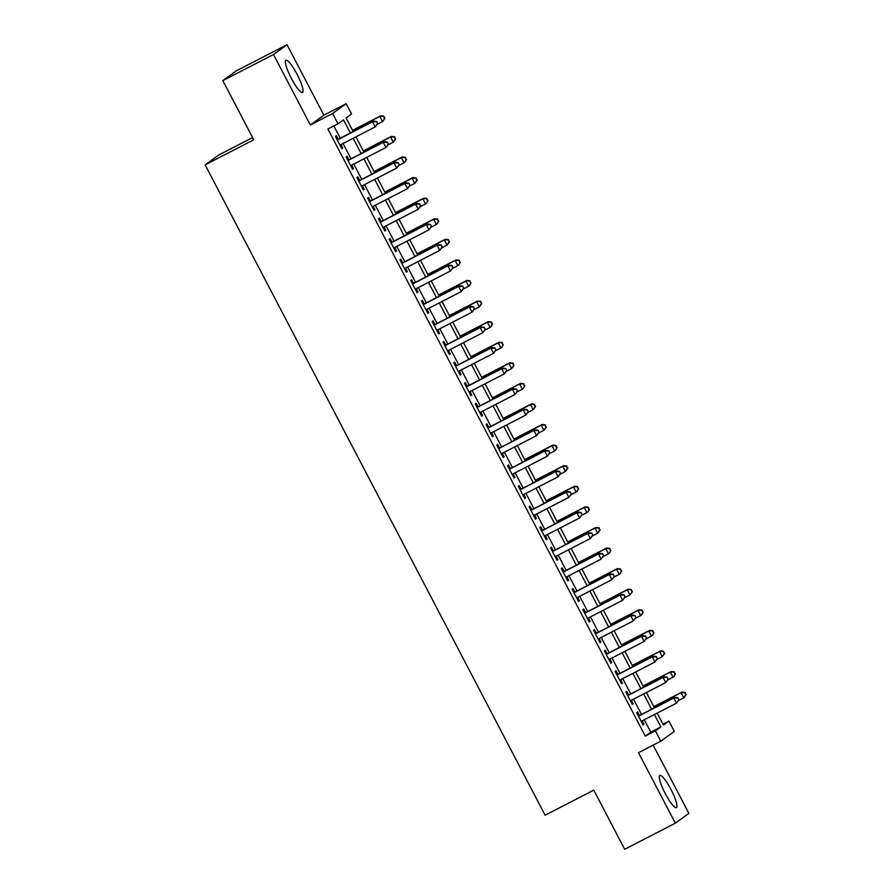 <?xml version="1.0" encoding="UTF-8"?>
<svg xmlns="http://www.w3.org/2000/svg" width="894" height="894" viewBox="0 0 894 894"><rect width="100%" height="100%" fill="white"/><g stroke="black" fill="none" stroke-linecap="round" stroke-linejoin="round"><path stroke-width="1.34" d="M670.969 789.458A18.126 3.487 62.7 0 0 659.817 775.411A18.126 3.487 62.7 0 0 665.27 793.593A18.126 3.487 62.7 0 0 676.423 807.628A18.126 3.487 62.7 0 0 670.969 789.458M297.087 74.291A18.126 3.487 62.7 0 0 285.935 60.244A18.126 3.487 62.7 0 0 291.388 78.415A18.126 3.487 62.7 0 0 302.552 92.462A18.126 3.487 62.7 0 0 297.087 74.291M662.979 724.174L668.924 721.1L674.311 731.393L660.789 741.193L655.414 730.901L660.889 726.934L654.408 714.541M252.6 137.564L218.65 155.075L205.128 164.865L545.116 815.205L593.761 790.128L624.694 849.3L675.35 823.173L688.872 813.372L653.179 745.115M205.128 164.865L253.762 139.788L222.829 80.628L236.351 70.827L287.019 44.7L273.497 54.5L310.341 124.992L332.635 113.493L346.157 103.693L351.532 113.985L346.056 117.952L353.164 131.552M310.341 124.992L323.863 115.192L287.019 44.7M323.863 115.192L346.157 103.693M222.829 80.628L273.497 54.5M639.422 715.535L637.545 711.937L636.629 712.596L643.088 724.945L644.004 724.285L642.194 720.832M628.672 694.962L626.783 691.353L625.867 692.023L632.326 704.371L633.243 703.701L631.432 700.259M617.91 674.378L616.022 670.779L615.117 671.439L621.565 683.787L622.481 683.128L620.682 679.675M607.149 653.793L605.272 650.195L604.355 650.854L610.803 663.203L611.719 662.543L609.92 659.09M596.387 633.22L594.51 629.611L593.594 630.281L600.053 642.63L600.958 641.959L599.159 638.517M585.626 612.636L583.748 609.038L582.832 609.697L589.291 622.045L590.208 621.386L588.397 617.933M574.876 592.051L572.987 588.453L572.071 589.112L578.53 601.461L579.446 600.802L577.636 597.348M564.114 571.478L562.225 567.88L561.32 568.539L567.768 580.888L568.685 580.228L566.885 576.775M553.352 550.894L551.475 547.296L550.559 547.955L557.018 560.303L557.923 559.644L556.124 556.191M542.591 530.321L540.714 526.711L539.797 527.371L546.256 539.719L547.162 539.06L545.362 535.607M531.841 509.736L529.952 506.138L529.036 506.797L535.495 519.146L536.411 518.486L534.601 515.033M521.079 489.152L519.191 485.554L518.285 486.213L524.733 498.561L525.65 497.902L523.839 494.449M510.318 468.579L508.429 464.969L507.524 465.64L513.972 477.988L514.888 477.318L513.089 473.865M499.556 447.995L497.679 444.396L496.762 445.056L503.221 457.404L504.127 456.745L502.327 453.292M488.794 427.41L486.917 423.812L486.001 424.471L492.46 436.82L493.376 436.16L491.566 432.707M478.044 406.837L476.156 403.228L475.239 403.898L481.698 416.246L482.615 415.576L480.804 412.134M467.283 386.253L465.394 382.654L464.489 383.314L470.937 395.662L471.853 395.003L470.054 391.55M456.521 365.668L454.644 362.07L453.727 362.729L460.175 375.078L461.092 374.418L459.292 370.965M445.76 345.095L443.882 341.486L442.966 342.156L449.425 354.505L450.33 353.834L448.531 350.392M434.998 324.511L433.121 320.912L432.204 321.572L438.663 333.92L439.58 333.261L437.769 329.808M424.248 303.926L422.359 300.328L421.443 300.987L427.902 313.336L428.818 312.676L427.008 309.223M413.486 283.353L411.598 279.755L410.692 280.414L417.14 292.763L418.057 292.103L416.258 288.65M402.725 262.769L400.847 259.171L399.931 259.83L406.39 272.178L407.295 271.519L405.496 268.066M391.963 242.196L390.086 238.586L389.169 239.246L395.629 251.594L396.534 250.935L394.735 247.482M381.202 221.611L379.324 218.013L378.408 218.672L384.867 231.021L385.783 230.361L383.973 226.908M370.451 201.027L368.563 197.429L367.646 198.088L374.105 210.436L375.022 209.777L373.211 206.324M359.69 180.454L357.801 176.844L356.896 177.515L363.344 189.863L364.26 189.193L362.461 185.74M348.928 159.87L347.051 156.271L346.134 156.931L352.594 169.279L353.499 168.62L351.7 165.167M350.381 132.994L343.497 119.807L338.021 123.785L327.886 129.004L645.278 736.131L650.754 732.152L644.283 719.759M641.512 714.462L633.522 699.175M630.751 693.889L622.76 678.602M619.989 673.305L611.999 658.018M609.227 652.721L601.237 637.433M598.477 632.147L590.487 616.86M587.716 611.563L579.725 596.276M576.954 590.979L568.964 575.702M566.193 570.406L558.202 555.118M555.442 549.821L547.441 534.534M544.681 529.237L536.691 513.961M533.919 508.664L525.929 493.376M523.158 488.079L515.168 472.792M512.396 467.495L504.406 452.219M501.646 446.922L493.656 431.634M490.884 426.337L482.894 411.05M480.123 405.764L472.133 390.477M469.361 385.18L461.371 369.892M458.6 364.596L450.61 349.308M447.849 344.022L439.859 328.735M437.088 323.438L429.098 308.151M426.326 302.854L418.336 287.577M415.565 282.28L407.575 266.993M404.803 261.696L396.813 246.409M394.053 241.112L386.063 225.836M383.291 220.539L375.301 205.251M372.53 199.954L364.54 184.667M361.768 179.37L353.778 164.094M351.018 158.797L343.028 143.509M340.256 138.212L333.842 125.942M338.167 139.285L336.289 135.687L335.373 136.346L341.832 148.695L342.748 148.035L340.938 144.582M660.789 741.193L638.495 752.692L675.35 823.173M645.278 736.131L655.414 730.901M338.021 123.785L332.635 113.493M657.191 713.099L663.449 725.079L668.924 721.1M355.935 136.849L363.925 152.136M366.696 157.433L374.687 172.721M377.447 178.018L385.437 193.294M388.208 198.591L396.198 213.878M398.97 219.175L406.96 234.463M409.731 239.76L417.721 255.036M420.493 260.333L428.483 275.62M431.243 280.917L439.233 296.205M442.005 301.49L449.995 316.778M452.766 322.075L460.756 337.362M463.528 342.659L471.518 357.946M474.278 363.232L482.268 378.52M485.04 383.817L493.03 399.104M495.801 404.401L503.791 419.677M506.563 424.974L514.553 440.261M517.324 445.558L525.314 460.846M528.075 466.143L536.065 481.419M538.836 486.716L546.826 502.003M549.598 507.3L557.588 522.588M560.359 527.885L568.349 543.161M571.121 548.458L579.111 563.745M581.871 569.042L589.861 584.33M592.633 589.615L600.623 604.903M603.394 610.2L611.384 625.487M614.156 630.784L622.146 646.071M624.906 651.357L632.907 666.645M635.668 671.942L643.658 687.229M646.429 692.526L654.419 707.802M651.648 709.244L643.646 693.956M640.886 688.659L632.896 673.372M630.125 668.075L622.135 652.799M619.363 647.502L611.373 632.214M608.602 626.918L600.612 611.63M597.851 606.333L589.861 591.057M587.09 585.76L579.1 570.473M576.328 565.176L568.338 549.888M565.567 544.602L557.577 529.315M554.805 524.018L546.815 508.731M544.055 503.434L536.065 488.146M533.293 482.861L525.303 467.573M522.532 462.276L514.542 446.989M511.77 441.692L503.78 426.416M501.009 421.119L493.019 405.831M490.258 400.534L482.268 385.247M479.497 379.95L471.507 364.674M468.735 359.377L460.745 344.089M457.974 338.792L449.984 323.505M447.223 318.208L439.233 302.932M436.462 297.635L428.472 282.348M425.7 277.051L417.71 261.763M414.939 256.466L406.949 241.19M404.177 235.893L396.187 220.606M393.427 215.309L385.437 200.021M382.666 194.736L374.675 179.448M371.904 174.151L363.914 158.864M361.142 153.567L353.152 138.291M650.754 732.152L660.889 726.934M341.754 148.549L342.748 148.035M352.515 169.122L353.499 168.62M363.266 189.707L364.26 189.193M374.027 210.291L375.022 209.777M384.789 230.864L385.783 230.361M395.55 251.449L396.534 250.935M406.301 272.033L407.295 271.519M417.062 292.606L418.057 292.103M427.824 313.191L428.818 312.676M438.585 333.775L439.58 333.261M449.347 354.348L450.33 353.834M460.097 374.932L461.092 374.418M470.859 395.517L471.853 395.003M481.62 416.09L482.615 415.576M492.382 436.674L493.376 436.16M503.143 457.247L504.127 456.745M513.894 477.832L514.888 477.318M524.655 498.416L525.65 497.902M535.417 518.989L536.411 518.486M546.178 539.574L547.162 539.06M556.94 560.158L557.923 559.644M567.69 580.731L568.685 580.228M578.452 601.316L579.446 600.802M589.213 621.9L590.208 621.386M599.975 642.473L600.958 641.959M610.725 663.057L611.719 662.543M621.486 683.642L622.481 683.128M632.248 704.215L633.243 703.701M643.009 724.799L644.004 724.285M377.67 123.551L376.597 121.495L377.67 123.551L375.212 126.914L339.943 145.096M377.313 123.808L375.212 126.914L372.519 121.774L373.435 121.103L337.183 139.799M337.262 139.956L372.519 121.774L376.229 121.752M376.597 121.495L373.435 121.103M377.212 124.355L382.509 121.618L379.827 116.477L380.732 115.807L352.538 130.356M383.537 116.455L384.61 118.511L383.906 116.198L379.827 116.477L352.616 130.502M384.979 118.254L382.509 121.618L384.61 118.511M380.732 115.807L383.906 116.198M388.432 144.124L387.359 142.068L388.432 144.124L385.962 147.499L350.705 165.681M388.063 144.392L385.962 147.499L383.28 142.347L384.185 141.688L347.934 160.384M348.012 160.529L383.28 142.347L386.99 142.336M387.359 142.068L384.185 141.688M399.193 164.708L398.121 162.652L399.193 164.708L396.724 168.072L361.467 186.254M398.825 164.977L396.724 168.072L394.031 162.931L394.947 162.272L358.695 180.957M358.773 181.113L394.031 162.931L397.752 162.92M398.121 162.652L394.947 162.272M409.955 185.293L408.871 183.236L409.955 185.293L407.485 188.656L372.228 206.838M409.586 185.55L407.485 188.656L404.792 183.505L405.708 182.845L369.457 201.541M369.535 201.686L404.792 183.505L408.513 183.493M408.871 183.236L405.708 182.845M420.705 205.866L419.632 203.81L420.705 205.866L418.247 209.241L382.978 227.422M420.348 206.134L418.247 209.241L415.554 204.089L416.47 203.43L380.218 222.125M380.296 222.271L415.554 204.089L419.264 204.078M419.632 203.81L416.47 203.43M387.974 144.929L393.271 142.202L390.589 137.05L391.494 136.391L363.288 150.93M394.299 137.039L395.371 139.095L394.667 136.771L390.589 137.05L363.377 151.086M395.74 138.827L393.271 142.202L395.371 139.095M391.494 136.391L394.667 136.771M398.735 165.513L404.032 162.775L401.339 157.635L402.255 156.975L374.05 171.514M405.06 157.623L406.133 159.68L405.418 157.355L401.339 157.635L374.128 171.659M406.502 159.411L404.948 162.116L406.133 159.68M402.255 156.975L405.418 157.355M409.486 186.086L414.794 183.359L412.1 178.208L413.017 177.548L384.811 192.098M415.822 178.197L416.895 180.253L416.179 177.94L412.1 178.208L384.889 192.244M417.263 179.996L414.794 183.359L416.895 180.253M413.017 177.548L416.179 177.94M420.247 206.67L425.555 203.933L422.862 198.792L423.778 198.133L395.573 212.671M426.572 198.781L427.656 200.837L426.941 198.513L422.862 198.792L395.651 212.828M428.014 200.569L426.46 203.273L427.656 200.837M423.778 198.133L426.941 198.513M431.467 226.45L430.394 224.394L431.467 226.45L429.008 229.814L393.74 247.996M431.109 226.718L429.008 229.814L426.315 224.673L427.231 224.014L390.969 242.699M391.058 242.855L426.315 224.673L430.025 224.662M430.394 224.394L427.231 224.014M431.009 227.255L436.306 224.517L433.624 219.376L434.529 218.706L406.334 233.256M437.334 219.365L438.406 221.421L437.702 219.097L433.624 219.376L406.412 233.401M438.775 221.153L437.222 223.858L438.406 221.421M434.529 218.706L437.702 219.097M442.228 247.035L441.155 244.967L442.228 247.035L439.759 250.398L404.501 268.58M441.859 247.292L439.759 250.398L437.077 245.247L437.982 244.587L401.73 263.283M401.808 263.428L437.077 245.247L440.787 245.235M441.155 244.967L437.982 244.587M441.77 247.828L447.067 245.101L444.374 239.95L445.29 239.29L417.085 253.84M448.095 239.938L449.168 241.995L448.464 239.67L444.374 239.95L417.163 253.985M449.537 241.738L447.067 245.101L449.168 241.995M445.29 239.29L448.464 239.67M452.99 267.608L451.917 265.552L452.99 267.608L450.52 270.971L415.263 289.153M452.621 267.876L450.52 270.971L447.827 265.831L448.743 265.172L412.492 283.867M412.57 284.013L447.827 265.831L451.548 265.82M451.917 265.552L448.743 265.172M452.532 268.412L457.829 265.674L455.135 260.534L456.052 259.875L427.846 274.413M458.857 260.523L459.929 262.579L459.214 260.255L455.135 260.534L427.924 274.57M460.298 262.311L458.745 265.015L459.929 262.579M456.052 259.875L459.214 260.255M463.751 288.192L462.667 286.136L463.751 288.192L461.282 291.556L426.025 309.737M463.383 288.46L461.282 291.556L458.588 286.415L459.505 285.745L423.253 304.441M423.331 304.597L458.588 286.415L462.31 286.393M462.667 286.136L459.505 285.745M463.282 288.997L468.59 286.259L465.897 281.118L466.813 280.448L438.608 294.998M469.618 281.096L470.691 283.163L469.976 280.839L465.897 281.118L438.686 295.143M471.049 282.895L469.495 285.599L470.691 283.163M466.813 280.448L469.976 280.839M474.502 308.776L473.429 306.709L474.502 308.776L472.043 312.14L436.775 330.322M474.144 309.033L472.043 312.14L469.35 306.988L470.266 306.329L434.015 325.025M434.093 325.17L469.35 306.988L473.06 306.977M473.429 306.709L470.266 306.329M474.043 309.57L479.352 306.843L476.658 301.691L477.575 301.032L449.369 315.571M480.369 301.68L481.453 303.736L480.737 301.412L476.658 301.691L449.447 315.727M481.81 303.479L479.352 306.843L481.453 303.736M477.575 301.032L480.737 301.412M485.263 329.35L484.19 327.293L485.263 329.35L482.794 332.713L447.536 350.895M484.894 329.618L482.794 332.713L480.112 327.573L481.017 326.913L444.765 345.609M444.843 345.754L480.112 327.573L483.822 327.562M484.19 327.293L481.017 326.913M484.805 330.154L490.102 327.416L487.42 322.276L488.325 321.616L460.131 336.155M491.13 322.265L492.203 324.321L491.499 321.996L487.42 322.276L460.209 336.312M492.572 324.053L491.018 326.757L492.203 324.321M488.325 321.616L491.499 321.996M496.025 349.934L494.952 347.878L496.025 349.934L493.555 353.298L458.298 371.479M495.656 350.202L493.555 353.298L490.873 348.157L491.778 347.487L455.527 366.182M455.605 366.339L490.873 348.157L494.583 348.135M494.952 347.878L491.778 347.487M495.567 350.739L500.863 348.001L498.17 342.86L499.087 342.19L470.881 356.74M501.892 342.838L502.964 344.905L502.26 342.581L498.17 342.86L470.959 356.885M503.333 344.637L501.78 347.341L502.964 344.905M499.087 342.19L502.26 342.581M506.786 370.518L505.702 368.451L506.786 370.518L504.317 373.882L469.059 392.064M506.417 370.775L504.317 373.882L501.623 368.73L502.54 368.071L466.288 386.767M466.366 386.912L501.623 368.73L505.345 368.719M505.702 368.451L502.54 368.071M506.328 371.312L511.625 368.585L508.932 363.433L509.848 362.774L481.642 377.313M512.653 363.422L513.726 365.478L513.011 363.154L508.932 363.433L481.721 377.469M514.095 365.21L511.625 368.585L513.726 365.478M509.848 362.774L513.011 363.154M517.548 391.091L516.464 389.035L517.548 391.091L515.078 394.455L479.821 412.637M517.179 391.36L515.078 394.455L512.385 389.315L513.301 388.655L477.05 407.34M477.128 407.496L512.385 389.315L516.106 389.303M516.464 389.035L513.301 388.655M528.298 411.676L527.225 409.62L528.298 411.676L525.84 415.039L490.571 433.221M527.941 411.944L525.84 415.039L523.146 409.899L524.063 409.228L487.811 427.924M487.889 428.081L523.146 409.899L526.857 409.877M527.225 409.62L524.063 409.228M539.06 432.249L537.987 430.193L539.06 432.249L536.59 435.624L501.333 453.806M538.691 432.517L536.59 435.624L533.908 430.472L534.813 429.813L498.561 448.509M498.64 448.654L533.908 430.472L537.618 430.461M537.987 430.193L534.813 429.813M549.821 452.833L548.748 450.777L549.821 452.833L547.351 456.197L512.094 474.379M549.452 453.102L547.351 456.197L544.658 451.057L545.575 450.397L509.323 469.082M509.401 469.238L544.658 451.057L548.38 451.045M548.748 450.777L545.575 450.397M560.583 473.418L559.499 471.361L560.583 473.418L558.113 476.781L522.856 494.963M560.214 473.675L558.113 476.781L555.42 471.63L556.336 470.97L520.084 489.666M520.163 489.811L555.42 471.63L559.141 471.619M559.499 471.361L556.336 470.97M571.333 493.991L570.26 491.935L571.333 493.991L568.875 497.366L533.606 515.547M570.975 494.259L568.875 497.366L566.181 492.214L567.098 491.555L530.846 510.25M530.924 510.396L566.181 492.214L569.903 492.203M570.26 491.935L567.098 491.555M582.095 514.575L581.022 512.519L582.095 514.575L579.636 517.939L544.368 536.121M581.737 514.843L579.636 517.939L576.943 512.798L577.859 512.139L541.608 530.824M541.686 530.98L576.943 512.798L580.653 512.787M581.022 512.519L577.859 512.139M592.856 535.16L591.783 533.092L592.856 535.16L590.386 538.523L555.129 556.705M592.487 535.417L590.386 538.523L587.704 533.372L588.61 532.712L552.358 551.408M552.436 551.553L587.704 533.372L591.415 533.36M591.783 533.092L588.61 532.712M603.618 555.733L602.545 553.677L603.618 555.733L601.148 559.096L565.891 577.278M603.249 556.001L601.148 559.096L598.455 553.956L599.371 553.297L563.119 571.992M563.198 572.138L598.455 553.956L602.176 553.945M602.545 553.677L599.371 553.297M614.379 576.317L613.295 574.261L614.379 576.317L611.909 579.681L576.652 597.862M614.01 576.585L611.909 579.681L609.216 574.54L610.133 573.87L573.881 592.566M573.959 592.722L609.216 574.54L612.938 574.518M613.295 574.261L610.133 573.87M625.129 596.901L624.057 594.834L625.129 596.901L622.671 600.265L587.403 618.447M624.772 597.158L622.671 600.265L619.978 595.113L620.894 594.454L584.642 613.15M584.721 613.295L619.978 595.113L623.688 595.102M624.057 594.834L620.894 594.454M635.891 617.475L634.818 615.418L635.891 617.475L633.421 620.838L598.164 639.02M635.533 617.743L633.421 620.838L630.739 615.698L631.656 615.038L595.393 633.734M595.482 633.88L630.739 615.698L634.449 615.687M634.818 615.418L631.656 615.038M646.653 638.059L645.58 636.003L646.653 638.059L644.183 641.423L608.926 659.604M646.284 638.327L644.183 641.423L641.501 636.282L642.406 635.612L606.154 654.307M606.233 654.464L641.501 636.282L645.211 636.26M645.58 636.003L642.406 635.612M657.414 658.643L656.341 656.576L657.414 658.643L654.944 662.007L619.687 680.189M657.045 658.9L654.944 662.007L652.251 656.855L653.168 656.196L616.916 674.892M616.994 675.037L652.251 656.855L655.972 656.844M656.341 656.576L653.168 656.196M668.176 679.216L667.092 677.16L668.176 679.216L665.706 682.58L630.449 700.762M667.807 679.485L665.706 682.58L663.013 677.44L663.929 676.78L627.677 695.465M627.756 695.621L663.013 677.44L666.734 677.428M667.092 677.16L663.929 676.78M678.926 699.801L677.853 697.745L678.926 699.801L676.467 703.165L641.199 721.346M678.568 700.069L676.467 703.165L673.774 698.024L674.691 697.354L638.439 716.049M638.517 716.206L673.774 698.024L677.484 698.002M677.853 697.745L674.691 697.354M517.078 391.896L522.387 389.158L519.693 384.018L520.61 383.358L492.404 397.897M523.403 384.007L524.487 386.063L523.772 383.738L519.693 384.018L492.482 398.042M524.845 385.795L523.292 388.499L524.487 386.063M520.61 383.358L523.772 383.738M527.84 412.48L533.137 409.743L530.455 404.602L531.371 403.932L503.166 418.481M534.165 404.58L535.249 406.636L534.534 404.323L530.455 404.602L503.244 418.627M535.607 406.379L533.137 409.743L535.249 406.636M531.371 403.932L534.534 404.323M538.601 433.054L543.898 430.327L541.216 425.175L542.122 424.516L513.927 439.055M544.927 425.164L545.999 427.22L545.295 424.896L541.216 425.175L514.005 439.211M546.368 426.952L543.898 430.327L545.999 427.22M542.122 424.516L545.295 424.896M549.363 453.638L554.66 450.9L551.967 445.76L552.883 445.1L524.677 459.639M555.688 445.748L556.761 447.805L556.057 445.48L551.967 445.76L524.756 459.784M557.13 447.536L555.576 450.241L556.761 447.805M552.883 445.1L556.057 445.48M560.113 474.211L565.421 471.484L562.728 466.333L563.645 465.673L535.439 480.223M566.45 466.322L567.522 468.378L566.807 466.065L562.728 466.333L535.517 480.369M567.891 468.121L565.421 471.484L567.522 468.378M563.645 465.673L566.807 466.065M570.875 494.795L576.183 492.069L573.49 486.917L574.406 486.258L546.2 500.796M577.2 486.906L578.284 488.962L577.569 486.638L573.49 486.917L546.279 500.953M578.641 488.694L577.088 491.398L578.284 488.962M574.406 486.258L577.569 486.638M581.636 515.38L586.933 512.642L584.251 507.501L585.157 506.831L556.962 521.381M587.961 507.49L589.034 509.546L588.33 507.222L584.251 507.501L557.04 521.526M589.403 509.278L587.85 511.983L589.034 509.546M585.157 506.831L588.33 507.222M592.398 535.953L597.695 533.226L595.013 528.075L595.918 527.415L567.712 541.965M598.723 528.063L599.796 530.12L599.092 527.795L595.013 528.075L567.791 542.11M600.165 529.863L597.695 533.226L599.796 530.12M595.918 527.415L599.092 527.795M603.159 556.537L608.456 553.799L605.763 548.659L606.68 548L578.474 562.538M609.484 548.648L610.557 550.704L609.842 548.38L605.763 548.659L578.552 562.695M610.926 550.436L609.373 553.14L610.557 550.704M606.68 548L609.842 548.38M613.91 577.122L619.218 574.384L616.525 569.243L617.441 568.573L589.235 583.123M620.246 569.221L621.319 571.288L620.604 568.964L616.525 569.243L589.314 583.268M621.688 571.02L620.134 573.724L621.319 571.288M617.441 568.573L620.604 568.964M624.671 597.695L629.979 594.968L627.286 589.816L628.203 589.157L599.997 603.696M630.996 589.805L632.08 591.862L631.365 589.537L627.286 589.816L600.075 603.852M632.438 591.604L629.979 594.968L632.08 591.862M628.203 589.157L631.365 589.537M635.433 618.279L640.73 615.541L638.048 610.401L638.953 609.742L610.758 624.28M641.758 610.39L642.831 612.446L642.127 610.121L638.048 610.401L610.837 624.437M643.199 612.178L641.646 614.882L642.831 612.446M638.953 609.742L642.127 610.121M646.194 638.864L651.491 636.126L648.798 630.985L649.714 630.315L621.509 644.865M652.519 630.963L653.592 633.03L652.888 630.706L648.798 630.985L621.587 645.01M653.961 632.762L652.408 635.466L653.592 633.03M649.714 630.315L652.888 630.706M656.956 659.437L662.253 656.71L659.56 651.558L660.476 650.899L632.27 665.438M663.281 651.547L664.354 653.603L663.639 651.279L659.56 651.558L632.349 665.594M664.723 653.335L662.253 656.71L664.354 653.603M660.476 650.899L663.639 651.279M667.706 680.021L673.014 677.283L670.321 672.143L671.238 671.483L643.032 686.022M674.031 672.132L675.115 674.188L674.4 671.863L670.321 672.143L643.11 686.179M675.473 673.92L673.92 676.624L675.115 674.188M671.238 671.483L674.4 671.863M678.468 700.605L683.776 697.868L681.083 692.727L681.999 692.057L653.793 706.606M684.793 692.705L685.877 694.761L685.162 692.448L681.083 692.727L653.872 706.752M686.234 694.504L683.776 697.868L685.877 694.761M681.999 692.057L685.162 692.448"/></g></svg>

